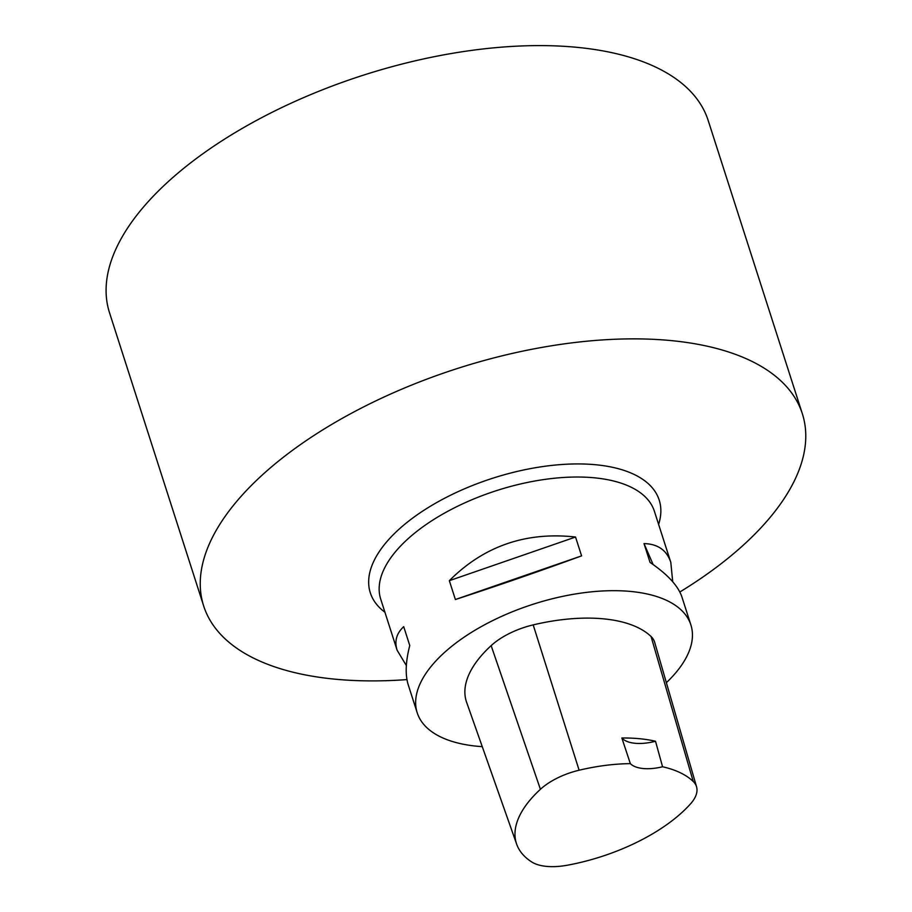 <?xml version="1.0" encoding="UTF-8"?>
<svg xmlns="http://www.w3.org/2000/svg" width="912" height="912" viewBox="0 0 912 912"><rect width="100%" height="100%" fill="white"/><g stroke="black" fill="none" stroke-linecap="round" stroke-linejoin="round"><path stroke-width="1.37" d="M679.839 592.002A314.389 148.565 162.2 0 0 754.976 533.999A314.389 148.565 162.2 0 0 802.355 413.774A314.389 148.565 162.2 0 0 457.596 368.425A314.389 148.565 162.2 0 0 203.672 605.99A314.389 148.565 162.2 0 0 406.957 679.6M203.672 605.99L109.508 312.713A314.389 148.565 -17.8 0 1 363.432 75.16A314.389 148.565 -17.8 0 1 708.191 120.498L802.355 413.774M482.254 746.654A143.72 67.921 -17.8 0 1 417.206 712.785A143.72 67.921 -17.8 0 1 533.292 604.189A143.72 67.921 -17.8 0 1 690.886 624.925A143.72 67.921 -17.8 0 1 669.237 679.885A143.72 67.921 -17.8 0 1 666.376 682.678M406.342 665.532L397.119 650.233C394.292 641.182 396.492 633.327 403.72 626.681L409.762 645.525C405.589 661.679 405.088 674.8 408.257 684.901L417.206 712.785M690.886 624.925L681.937 597.029C678.197 585.892 667.573 574.366 650.062 562.43L644.009 543.586C657.803 543.94 666.74 550.198 670.81 562.362L672.714 581.731M575.54 537.031L581.594 555.875C538.787 571.505 496.721 586.051 455.384 599.526L449.331 580.682C483.884 546.071 525.95 531.525 575.54 537.031L449.331 580.682M655.511 741.251L662.568 766.764A130.45 61.64 -17.8 0 1 693.234 781.47A49.613 23.438 -17.8 0 1 696.563 786.817A49.613 23.438 -17.8 0 1 690.498 803.894A130.45 61.64 -17.8 0 1 567.515 865.192A49.613 23.438 -17.8 0 1 531.548 861.863A130.45 61.64 -17.8 0 1 516.659 844.17A130.45 61.64 -17.8 0 1 540.417 789.302A49.613 23.438 -17.8 0 1 579.12 770.218A130.45 61.64 -17.8 0 1 630.352 763.652L621.859 738.002A35.933 16.975 162.2 0 0 655.511 741.251A131.203 62.005 162.2 0 0 621.859 738.002M516.659 844.17L466.613 702.297A134.737 63.669 -17.8 0 1 491.146 645.628A53.899 25.468 -17.8 0 1 533.189 624.891A134.737 63.669 -17.8 0 1 651.065 636.519A53.899 25.468 -17.8 0 1 654.668 642.322L696.563 786.817M662.568 766.764A35.933 16.975 -17.8 0 1 630.352 763.652M644.009 543.586L653.129 564.551M455.384 599.526L581.594 555.875M384.932 612.248A151.711 71.695 -17.8 0 1 492.833 478.196A151.711 71.695 -17.8 0 1 658.612 524.389M670.81 562.362L654.394 511.267A143.72 67.921 162.2 0 0 496.801 490.531A143.72 67.921 162.2 0 0 380.714 599.127L397.119 650.233M540.417 789.302L491.146 645.628M579.12 770.218L533.189 624.891M693.234 781.47L651.065 636.519"/></g></svg>
